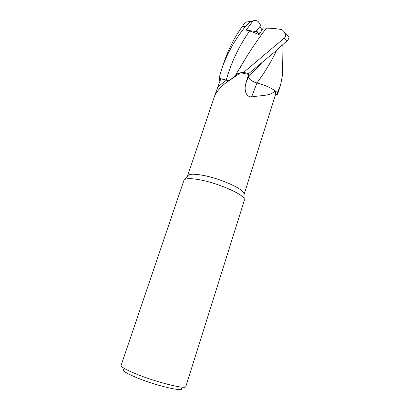 <?xml version="1.0" encoding="UTF-8"?>
<svg xmlns="http://www.w3.org/2000/svg" width="410" height="410" viewBox="0 0 410 410"><rect width="100%" height="100%" fill="white"/><g stroke="black" fill="none" stroke-linecap="round" stroke-linejoin="round"><path stroke-width="0.61" d="M234.474 77.065C234.812 75.645 235.888 74.507 237.713 73.656L240.752 72.724L230.153 79.965C223.681 83.999 218.884 88.637 215.768 93.875L214.922 95.079L220.836 78.771L219.027 78.254L219.581 80.391L219.048 78.259L228.949 80.79M219.027 78.254L221.856 68.66C226.955 53.756 234.889 39.611 245.662 26.23C247.922 23.529 250.402 21.74 253.098 20.864L246.128 30.089L249.628 30.899L259.115 34.558L263.343 27.952L266.397 28.187C258.684 38.181 251.284 49.005 244.216 60.644L235.571 75.056L239.235 73.093L235.571 75.056L234.956 75.809M187.437 176.315L188.498 175.003C190.768 173.901 195.493 173.994 202.673 175.285C219.324 178.217 242.223 188.262 243.888 193.105L243.97 194.791M183.9 180.436L184.925 179.401C187.303 178.278 192.326 178.432 200.003 179.852C217.818 183.08 242.423 193.776 244.17 198.763L244.386 200.208L185.827 386.563C186.365 389.777 155.498 382.038 135.367 373.648C125.65 369.589 120.894 366.847 121.093 365.407L183.9 180.436M246.128 30.089L255.901 31.565L259.458 34.02L255.901 31.565L259.914 26.527L262.067 29.935M124.117 369.272C121.36 370.117 125.352 372.833 136.089 377.41C156.574 386.041 186.796 392.857 181.102 387.901M256.957 83.025C251.75 81.354 248.926 79.309 248.486 76.885L248.583 74.425L245.979 82.953C244.032 88.878 245.298 96.929 251.596 96.934L256.957 83.025C262.718 84.439 267.894 86.474 272.496 89.129L275.079 90.779C270.508 96.14 262.81 95.048 251.596 96.934M282.608 68.106L282.521 74.907L280.548 85.136L277.432 92.634L275.074 90.784L277.411 92.619L275.089 90.8L275.653 94.151L244.083 194.53M266.403 28.177C271.138 28.141 276.355 28.623 282.049 29.622L283.787 31.401C285.852 34.783 286.001 37.008 284.222 38.079L243.663 72.38L240.783 72.729L243.627 72.385L248.639 73.595L248.557 76.885L248.639 73.595L275.161 51.547L287.118 40.759C288.379 39.534 288.978 38.381 288.906 37.305L288.481 36.188L288.302 36.387M240.752 72.724L248.583 74.425M243.663 72.38L248.639 73.59L248.547 76.901C248.983 79.284 251.76 81.308 256.88 82.979L256.896 82.974C262.687 84.404 267.889 86.454 272.496 89.129M275.653 94.162L277.483 94.674L280.548 85.136M277.483 94.674L277.432 92.634M228.877 80.842L220.836 78.771L228.918 80.811M249.628 30.899C238.953 46.156 231.143 62.602 226.192 80.232L219.048 78.259L219.581 80.391L220.134 80.826M235.571 75.056L238.528 73.323M276.596 50.353C271.83 60.818 265.27 71.683 256.916 82.948C263.425 84.578 269.109 86.935 273.957 90.026C269.114 86.935 263.43 84.578 256.916 82.948L256.896 82.958C251.781 81.282 249.003 79.258 248.557 76.885L248.547 76.901M253.4 20.772C255.476 20.187 257.147 20.536 258.418 21.812L260.811 25.481L255.901 31.565L260.57 32.272M248.639 73.595L243.627 72.385L240.778 72.729M282.731 44.951L282.941 47.278M276.545 50.394C271.851 60.741 265.301 71.596 256.896 82.958M246.205 21.781L245.359 22.258L241.987 26.886C234.551 37.377 228.703 48.769 224.434 61.069L221.856 68.66M240.634 66.958L243.888 61.244M244.216 60.644L240.286 67.547M288.481 36.188L287.333 35.091M248.486 76.885L245.979 82.953M226.197 80.278L218.105 86.751M262.682 61.843L248.557 76.885M241.987 26.886L245.662 26.23M284.222 38.079L287.118 40.759M214.922 95.089L187.498 176.039M188.498 175.003L184.925 179.401M230.153 79.965L237.713 73.656M243.888 193.105L244.17 198.763M282.982 45.91L282.521 74.907M245.359 22.258L253.098 20.864M288.906 37.305L283.787 31.401"/></g></svg>
